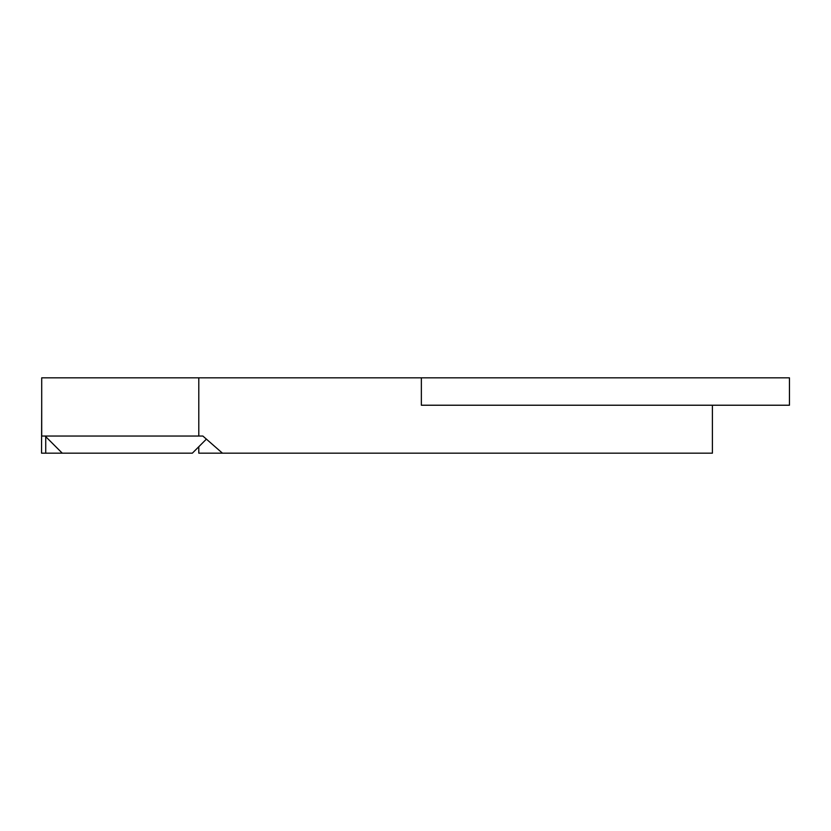 <?xml version="1.0" encoding="UTF-8"?>
<svg xmlns="http://www.w3.org/2000/svg" width="831" height="831" viewBox="0 0 831 831"><rect width="100%" height="100%" fill="white"/><g stroke="black" fill="none" stroke-linecap="round" stroke-linejoin="round"><path stroke-width="1.25" d="M789.45 377.835L421.359 377.835L421.359 405.227L789.45 405.227L789.45 377.835M421.359 377.835L41.706 377.835L41.706 436.046L202.868 436.046L222.438 453.165L198.796 453.165L198.796 446.735M198.796 377.835L198.796 436.046M712.406 405.227L712.406 453.165L222.438 453.165M206.431 439.09L192.366 453.165L41.55 453.165L41.706 405.227M45.726 436.639L45.726 453.165M62.252 453.165L45.134 436.046"/></g></svg>
